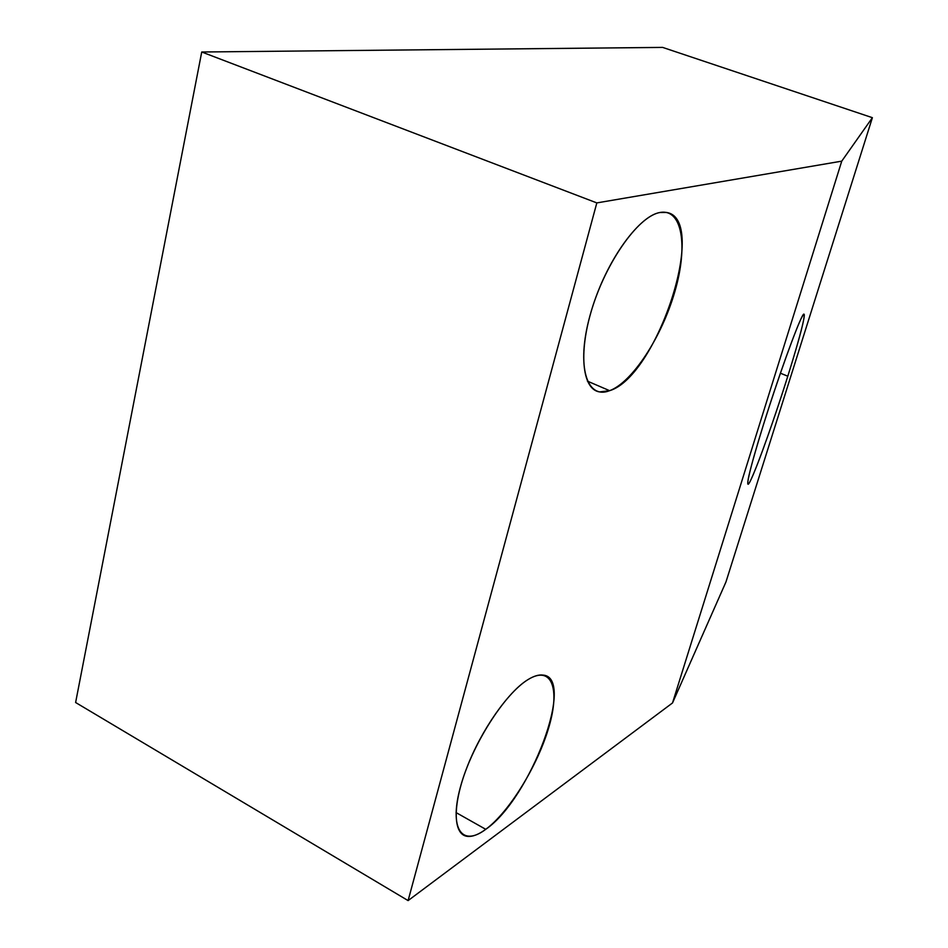 <?xml version="1.0" encoding="UTF-8"?>
<svg xmlns="http://www.w3.org/2000/svg" width="948" height="948" viewBox="0 0 948 948"><rect width="100%" height="100%" fill="white"/><g stroke="black" fill="none" stroke-linecap="round" stroke-linejoin="round"><path stroke-width="1.42" d="M662.616 47.4L872.385 117.682L841.753 161.148L596.825 202.908L201.734 51.998L662.616 47.4L872.385 117.682L725.955 581.977L672.511 702.954L408.102 900.6L75.615 702.515L408.102 900.6L672.511 702.954L841.753 161.148L596.825 202.908L408.102 900.6L596.825 202.908L201.734 51.998L75.615 702.515L201.734 51.998L662.616 47.4M485.755 829.322C461.925 847.322 448.842 828.872 460.455 786.935C471.713 745.223 504.656 693.545 528.048 679.574C551.618 664.963 560.315 688.236 548.999 726.737C538.002 765.06 509.455 811.915 485.755 829.322L456.035 812.566L485.755 829.322C530.477 798.785 576.135 676.671 542.777 675.071C538.689 674.549 533.771 676.054 528.048 679.574C508.27 691.602 481.157 730.221 466.7 768.058C452.125 805.954 453.097 835.212 467.625 836.385C472.697 836.823 478.74 834.465 485.755 829.322M609.623 390.683C586.611 399.878 576.064 365.999 589.964 315.731C603.532 265.523 637.696 216.037 659.927 212.506C682.382 208.216 688.189 246.16 674.881 291.498C661.87 336.789 632.458 382.222 609.623 390.683L587.404 381.132L609.623 390.683C657.154 376.617 708.891 218.763 666.539 212.459L659.927 212.506C639.568 215.919 608.9 257.335 593.578 303.834C578.055 350.333 581.657 389.367 599.539 391.915L609.623 390.683M872.385 117.682L841.753 161.148L672.511 702.954L725.955 581.977L872.385 117.682M763.448 424.704C777.798 378.797 796.51 326.74 802.209 316.49C808.123 305.54 800.894 334.656 787.8 376.214C774.765 417.63 758.009 464.828 750.982 479.605C743.753 495.022 749.015 470.777 763.448 424.704C751.254 464.212 746.171 484.073 748.209 484.274C751.539 482.686 772.347 425.51 787.8 376.214C800.065 336.86 805.445 316.146 803.904 314.084C801.451 313.35 779.789 372.209 763.448 424.704M780.417 373.204L787.8 376.214L780.417 373.204"/></g></svg>
